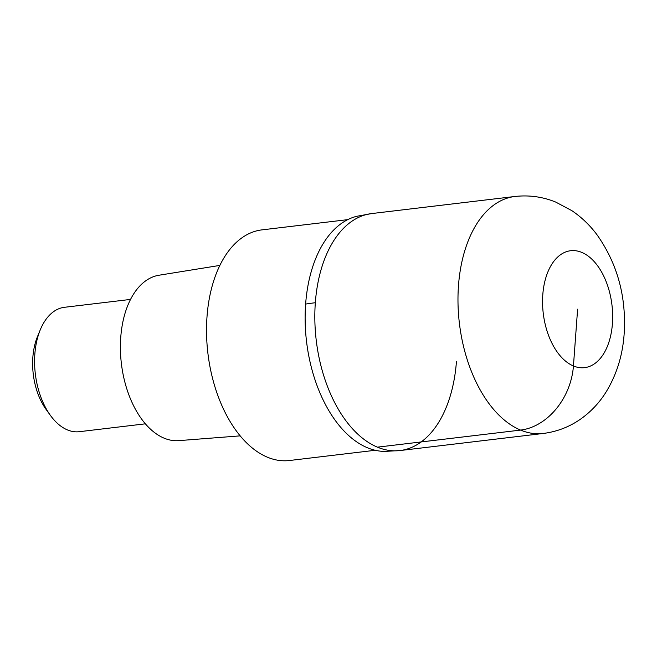 <?xml version="1.0" encoding="UTF-8"?>
<svg xmlns="http://www.w3.org/2000/svg" width="657" height="657" viewBox="0 0 657 657"><rect width="100%" height="100%" fill="white"/><g stroke="black" fill="none" stroke-linecap="round" stroke-linejoin="round"><path stroke-width="0.99" d="M456.451 361.375A119.328 70.143 -96.8 0 1 400.023 450.546L384.78 451.408A118.703 69.773 83.2 0 1 305.628 304.084A118.703 69.773 83.2 0 1 356.743 216.301L371.755 213.558A119.328 70.143 83.2 0 0 315.327 302.729A119.328 70.143 83.2 0 0 400.014 450.546A119.328 70.143 -96.8 0 1 315.327 302.729A119.328 70.143 -96.8 0 1 371.755 213.558L514.907 196.484C528.984 194.907 542.559 196.755 555.65 202.044L571.861 210.659C581.552 217.221 589.937 225.269 597.016 234.787C617.424 263.72 626.474 296.75 624.15 333.871C622.672 355.462 616.553 374.991 605.795 392.467C599.34 402.708 591.234 411.372 581.47 418.484C569.989 426.705 557.226 431.698 543.175 433.472A119.328 70.143 -96.8 0 1 458.479 285.655A119.328 70.143 -96.8 0 1 514.907 196.484M347.742 219.643L261.929 229.876A116.133 68.262 83.2 0 0 207.012 316.658A116.133 68.262 83.2 0 0 289.433 460.516L375.246 450.283M219.857 265.412L158.969 275.234A83.316 48.971 83.2 0 0 120.748 337.328A83.316 48.971 83.2 0 0 178.696 440.642L240.183 435.862M130.529 299.42L64.468 307.295A62.645 36.817 83.2 0 0 40.225 329.929A62.645 36.817 83.2 0 0 34.846 354.107A62.645 36.817 83.2 0 0 50.417 415.405A62.645 36.817 83.2 0 0 79.3 431.698L145.369 423.822M40.225 329.929L37.424 336.762A53.242 31.298 83.2 0 0 32.85 357.318A53.242 31.298 83.2 0 0 46.089 409.418L50.417 415.405M577.61 309.184L573.438 365.974A60.46 46.442 112.6 0 1 520.59 430.089L377.43 447.154M612.423 323.655A58.867 34.599 -96.8 0 1 573.438 365.974A58.867 34.599 -96.8 0 1 542.797 294.722A58.867 34.599 -96.8 0 1 581.782 252.403A58.867 34.599 -96.8 0 1 612.423 323.655M305.628 304.084A125.282 31.823 4.2 0 1 315.327 302.729M400.014 450.546L543.175 433.472"/></g></svg>
